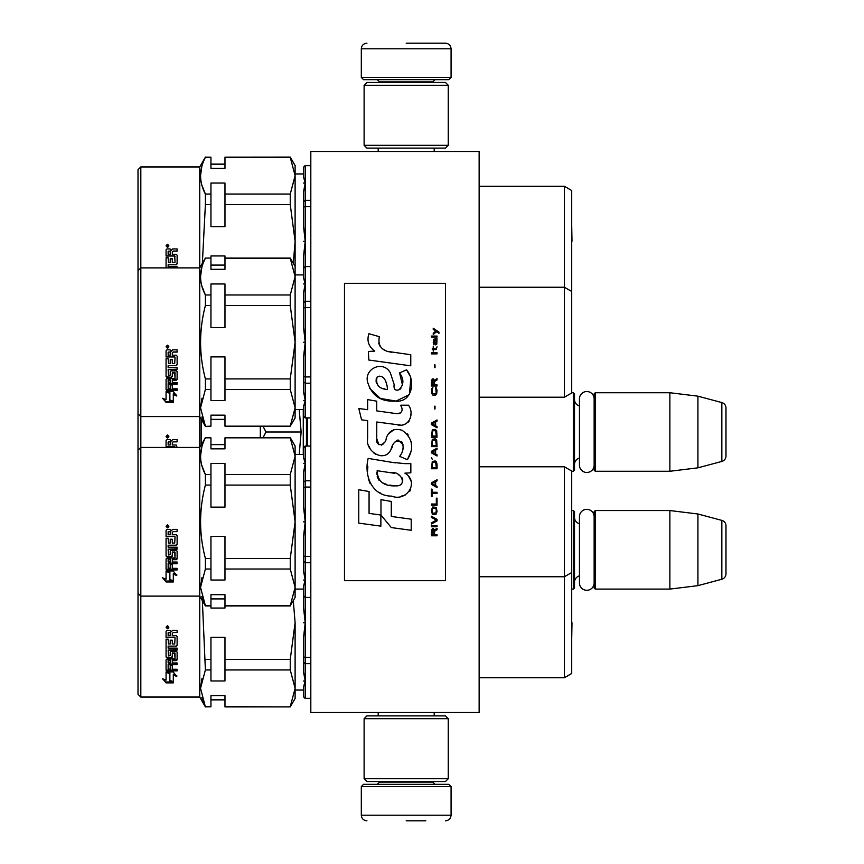 <?xml version="1.0" encoding="UTF-8"?>
<svg xmlns="http://www.w3.org/2000/svg" width="864" height="864" viewBox="0 0 864 864"><rect width="100%" height="100%" fill="white"/><g stroke="black" fill="none" stroke-linecap="round" stroke-linejoin="round"><path stroke-width="1.3" d="M479.131 438.21L479.131 405.346M479.131 712.519L479.131 151.481L310.813 151.481L310.813 712.519L479.131 712.519M410.778 151.481L406.188 151.481C368.41 151.481 368.41 151.481 406.188 151.481M571.698 471.269L573.383 471.269L573.383 392.731L571.698 392.731L571.698 391.802M573.383 471.269L574.506 470.146L574.506 393.854L573.383 392.731M579.442 405.95A6.728 6.728 147.9 0 1 574.506 399.46M579.442 458.05A6.728 6.728 32.2 0 0 574.506 464.54M595.264 392.731L595.264 471.269L594.14 470.146L594.14 393.854L595.264 392.731L669.881 392.731L697.928 396.176L721.829 402.57L721.829 461.43L697.928 467.824L697.928 396.176M595.264 471.269L669.881 471.269L669.881 392.731M669.881 471.269L697.928 467.824M725.987 407.992L725.987 456.008L725.987 407.992A5.605 5.605 -124.1 0 0 721.829 402.57M725.987 456.008A5.605 5.605 -55.9 0 1 721.829 461.43M571.698 589.086L573.383 589.086L573.383 510.548L571.784 510.548M573.383 589.086L574.506 587.974L574.506 511.672L573.383 510.548M579.442 523.768A6.728 6.728 147.9 0 1 574.506 517.277M579.442 575.867A6.728 6.728 32.2 0 0 574.506 582.358M595.264 510.548L595.264 589.086L594.14 587.974L594.14 511.672L595.264 510.548L669.881 510.548L697.928 513.994L721.829 520.387L721.829 579.247L697.928 585.652L697.928 513.994M595.264 589.086L669.881 589.086L669.881 510.548M669.881 589.086L697.928 585.652M725.987 525.809L725.987 573.826L725.987 525.809A5.605 5.605 -124.1 0 0 721.829 520.387M725.987 573.826A5.605 5.605 -55.9 0 1 721.829 579.247M303.275 409.558L303.275 454.442M299.203 454.442L301.136 432L299.203 409.558M260.323 437.605L260.323 426.395M263.088 426.395L265.961 432L263.088 437.605M301.136 432L265.961 432M361.314 786.575L363.55 784.328L448.826 784.328L451.073 786.575L361.314 786.575L361.314 815.195C361.638 818.597 363.506 820.465 366.919 820.8M406.188 820.8L425.833 820.8M451.073 77.425L361.314 77.425L363.55 79.672L448.826 79.672L451.073 77.425L451.073 48.805C450.738 45.403 448.87 43.535 445.468 43.2M406.188 43.2L445.468 43.2L406.188 43.2M364.111 778.723L448.265 778.723L445.468 781.531L366.919 781.531L364.111 778.723L364.111 718.686L448.265 718.686L445.468 715.889L366.919 715.889L364.111 718.686M448.265 85.277L364.111 85.277L366.919 82.469L445.468 82.469L448.265 85.277L448.265 145.314L445.468 148.111L366.919 148.111L364.111 145.314L448.265 145.314M594.14 465.134A7.355 7.355 0 0 1 586.786 472.478A7.355 7.355 0 0 1 579.442 465.134L579.442 398.866A7.355 7.355 0 0 1 586.786 391.522A7.355 7.355 0 0 1 594.14 398.866M594.14 582.952A7.355 7.355 0 0 1 586.786 590.296A7.355 7.355 0 0 1 579.442 582.952L579.442 516.694A7.355 7.355 0 0 1 586.786 509.339A7.355 7.355 0 0 1 594.14 516.694M138.013 694.289L138.013 169.711L140.821 166.914L140.821 697.086L138.013 694.289M140.821 697.086L199.735 697.086L199.735 166.914L140.821 166.914M199.735 697.086L205.394 706.914L200.534 688.284L205.394 669.946L202.349 600.653M310.813 698.49L305.208 698.49L305.208 681.026L303.523 681.026L305.208 680.962L303.523 672.052L303.523 656.975L305.208 657.385L305.208 622.75L303.523 622.75L305.208 622.62L303.523 607.727L303.523 595.76L305.208 597.424L305.208 580.1L303.523 580.1L305.208 580.036L303.523 571.136L303.523 556.049L305.208 556.47L305.208 521.834L303.523 521.834L305.208 521.705L303.523 506.801L303.523 482.058L305.208 480.805L305.208 463.493L303.523 463.428L305.208 463.428L303.523 457.434L303.523 447.779L305.208 446.116L303.523 447.714L305.208 446.029L310.813 446.116M564.408 677.732L564.408 466.787L479.164 466.787L479.164 677.732L564.408 677.732L571.698 673.52L571.698 572.54L564.408 576.752L479.164 576.752M205.394 706.914L210.946 706.622L205.394 706.622L201.83 697.54M205.394 669.946L210.946 669.946L210.946 680.962L224.975 680.962L224.975 669.946L290.25 669.946L295.11 688.284L295.11 698.49L290.25 706.914L224.975 706.914L224.975 695.606L210.946 695.606L210.946 706.622M290.25 706.914L224.975 706.622M305.208 698.49L303.523 696.805L305.208 698.339L303.523 696.686L303.523 687.02L305.208 681.026M295.11 171.396L295.11 175.716L290.25 194.054L224.975 194.054L224.975 183.038L210.946 183.038L210.946 194.054L205.394 194.054L205.394 204.628L210.946 204.628L210.946 226.67L224.975 226.67L224.975 204.628L290.25 204.628L295.11 241.315L295.11 276.642L290.25 294.98L224.975 294.98L224.975 283.964L210.946 283.964L210.946 294.98L205.394 294.98L205.394 305.554L210.946 305.554L210.946 327.586L224.975 327.586L224.975 305.554L290.25 305.554L295.11 342.23L295.11 402.721M201.83 184.993L205.394 194.054C198.99 181.894 198.99 169.668 205.394 157.378L199.735 166.914M205.394 157.378L210.946 157.378L205.394 157.086M224.975 157.151L290.25 157.086L224.975 157.378L290.25 157.378L295.11 175.716L295.11 165.51L290.25 157.086M310.813 417.971L305.208 417.971L303.523 416.286L303.523 406.566L305.208 400.572L303.523 400.572L305.208 400.507L303.523 391.597L303.523 357.199L305.208 342.295L303.523 342.295L305.208 342.166L303.523 327.272L303.523 292.864L305.208 283.964L303.523 283.964L305.208 283.9L303.523 277.906L303.523 256.273L305.208 241.38L303.523 241.38L305.208 241.25L303.523 226.346L303.523 191.948L305.208 183.038L303.523 183.038L305.208 182.974L303.523 176.98L303.523 167.195L305.208 165.51L303.523 167.314L305.208 165.661L310.813 165.661M479.131 287.248L564.408 287.248L571.698 291.46L571.698 190.544L564.408 186.268L479.164 186.268L479.164 397.213L564.408 397.213L564.408 186.332L479.164 186.332M571.698 190.544L564.408 186.268M201.928 678.661L200.534 688.252M293.296 600.653L295.11 622.685L295.11 683.186M310.813 698.339L305.208 698.339M169.884 681.296L169.884 673.542L166.072 671.879L173.189 671.879L176.774 676.48L173.308 675.032L173.308 682.592L169.884 681.296M162.529 678.726L166.072 680.13L166.072 672.224L169.495 673.715L169.495 681.448L173.308 682.884L166.126 682.884L162.529 678.726M174.712 637.416L166.072 637.416L166.072 631.249L166.936 630.299L170.057 630.299L171.342 631.703L172.627 630.299L177.12 630.299L177.12 632.545L173.167 632.545L172.292 633.474L172.292 635.666L176.256 635.666L177.12 636.574L177.12 645.278L176.256 646.121L168.145 646.121L168.145 648.119L177.12 648.119L177.12 650.084L168.145 650.084L168.48 655.906L170.219 655.603L170.219 652.126L171.094 651.316L176.256 651.316L177.12 652.126L177.12 659.858L176.256 660.614L172.292 660.614L172.292 662.947L177.12 662.947L177.12 664.686L168.145 664.686L168.145 668.995L170.219 669.265L170.219 665.377L172.292 665.377L172.292 669.265L177.12 669.265L177.12 670.885L166.936 670.885L166.072 670.205L166.072 659.858L166.936 659.102L175.046 658.811L174.712 653.281L172.292 653.594L172.292 657.029L171.428 657.796L166.936 657.796L166.072 657.029L166.072 639.144L168.145 639.144L168.48 643.982L170.219 643.982L170.219 640.181L172.292 640.181L172.292 643.982L174.712 643.982L175.046 637.762M167.465 625.633L168.869 627.21L167.465 628.765L166.072 627.21L167.465 625.633M167.778 671.879L169.884 672.775L169.884 673.542M169.884 680.411L173.308 681.685M176.774 675.67L173.308 674.233L173.308 675.032M163.631 679.169L166.126 682.884M170.878 681.977L166.126 681.977M166.072 637.2L174.712 637.2M166.072 656.51L166.936 657.796M171.428 657.796L166.936 657.266M171.428 657.266L172.292 656.51L172.292 653.594M174.712 653.281L172.627 652.828M174.712 652.828L175.046 653.594M175.046 658.26L175.046 653.13M166.072 669.492L166.936 670.885M177.12 670.151L166.936 670.151M177.12 664.049L168.145 664.049L168.145 664.686M176.256 660.614L176.256 660.042L172.292 660.042L172.292 660.614M176.256 660.042L177.12 659.297M177.12 649.674L168.145 650.084M176.256 646.121L168.145 646.121M176.256 645.775L177.12 644.933M172.292 635.472L172.292 633.474M172.292 633.312L173.167 632.545M177.12 632.394L173.167 632.394M166.072 627.178L167.465 628.679L168.62 628.02M168.145 662.062L168.145 660.323L170.219 660.042L170.219 662.947L168.145 662.666L168.145 660.323M168.145 632.75L170.219 632.394L170.219 635.666L168.145 635.666L168.145 632.75M166.471 626.594L168.448 626.422L167.584 627.102L168.448 627.847L166.471 627.847L166.471 626.594M167.584 627.458L168.448 627.534M290.25 706.622L295.11 688.284L295.11 622.685L290.25 659.372L224.975 659.372L224.975 637.33L210.946 637.33L210.946 659.372L205.394 659.372M210.946 605.696L210.946 608.051L224.975 608.051L224.975 594.68L210.946 594.68L210.946 605.696L205.394 605.696L200.534 587.358L205.394 569.02L205.394 558.446C198.99 534.125 198.99 509.663 205.394 485.082L210.946 485.082L210.946 507.125L224.975 507.125L224.975 485.082L290.25 485.082L295.11 521.77L295.11 582.26M210.946 669.946L210.946 659.372M168.48 660.042L168.145 660.895M168.48 660.614L170.219 660.614M168.48 632.545L170.219 632.545M167.638 626.422L168.448 626.486M166.633 626.422L167.195 626.486M224.975 669.946L224.975 659.372M290.25 669.946L290.25 659.372M166.817 626.994L167.206 627.534L167.206 626.918M303.523 656.975L303.523 637.654L305.208 622.75M305.208 622.62L305.208 597.424L303.523 595.76L303.523 586.094L305.208 580.1M305.208 680.962L305.208 663.649L303.523 662.396M310.813 657.385L305.208 657.385L305.208 663.649L310.813 663.649M175.046 447.433L174.712 446.731L166.072 446.731L166.072 440.554L166.936 439.614L170.057 439.614L171.342 441.007L172.627 439.614L177.12 439.614L177.12 441.86L173.167 441.86L172.292 442.789L172.292 444.982L176.256 444.982L177.12 447.433M167.465 434.948L168.869 436.525L167.465 438.08L166.072 436.525L167.465 434.948M201.172 444.928L201.172 419.072M166.072 446.504L174.712 446.504L175.046 447.077M172.292 444.787L172.292 442.789M172.292 442.627L173.167 441.86M177.12 441.709L173.167 441.709M166.072 436.482L167.465 437.983L168.62 437.324M168.145 442.066L170.219 441.709L170.219 444.982L168.145 444.982L168.145 442.066M166.471 435.91L168.448 435.737L167.584 436.406L168.448 437.162L166.471 437.162L166.471 435.91M167.584 436.774L168.448 436.849M168.48 441.86L170.219 441.86M167.638 435.737L168.448 435.791M166.633 435.737L167.195 435.791M166.817 436.298L167.206 436.849L167.206 436.234M166.072 267.894L166.072 257.764L168.145 257.764L168.48 262.602L170.219 262.602L170.219 258.8L172.292 258.8L172.292 262.602L175.046 262.278L174.712 256.036L166.072 256.036L166.072 249.869L166.936 248.918L170.057 248.918L171.342 250.322L172.627 248.918L177.12 248.918L177.12 251.165L173.167 251.165L172.292 252.094L172.292 254.286L176.256 254.286L177.12 255.193L177.12 263.898L176.256 264.74L168.145 264.74L168.145 266.738L177.12 266.738L177.12 267.894M167.465 244.253L168.869 245.83L167.465 247.385L166.072 245.83L167.465 244.253M202.349 263.347L205.394 204.628M201.82 166.471L200.534 175.716M166.072 255.82L174.712 255.82L175.046 256.392M176.256 264.74L168.145 264.74M176.256 264.395L177.12 263.563M172.292 254.092L172.292 252.094M172.292 251.932L173.167 251.165M177.12 251.014L173.167 251.014M166.072 245.797L167.465 247.298L168.62 246.64M210.946 157.378L210.946 168.394L224.975 168.394L224.975 157.378M168.145 251.37L170.219 251.014L170.219 254.286L168.145 254.286L168.145 251.37M166.471 245.225L168.448 245.052L167.584 245.722L168.448 246.467L166.471 246.467L166.471 245.225M167.584 246.078L168.448 246.154M210.946 258.304L210.946 269.32L224.975 269.32L224.975 255.949L210.946 255.949L210.946 258.077L205.394 258.077L210.946 258.077M295.11 175.716L295.11 241.315L293.296 263.347M290.25 157.378L295.11 165.575M210.946 204.628L210.946 194.054M224.975 204.628L224.975 194.054M290.25 204.628L290.25 194.054M168.48 251.165L170.219 251.165M167.638 245.052L168.448 245.106M166.633 245.052L167.195 245.106M166.817 245.614L167.206 246.154L167.206 245.549M305.208 182.974L305.208 165.661M303.523 201.604L305.208 200.351L305.208 183.038M305.208 241.25L305.208 206.615L303.523 207.025M305.208 283.9L305.208 266.576L303.523 268.24L305.208 266.576L305.208 241.38M310.813 200.351L305.208 200.351L305.208 206.615L310.813 206.615M201.83 465.448L205.394 474.52L205.394 485.082M201.928 577.735L200.534 587.326M201.83 596.614L205.394 605.923L199.735 596.106L140.821 596.106L138.013 593.298M205.394 437.832L210.946 437.832L210.946 448.848L224.975 448.848L224.975 437.832L290.25 437.832L295.11 456.17L290.25 474.52L224.975 474.52L224.975 463.493L210.946 463.493L210.946 474.52L205.394 474.52C198.99 462.348 198.99 450.122 205.394 437.832L199.735 447.433L140.821 447.433L138.013 450.23M310.813 597.424L305.208 597.424M571.698 572.53L571.698 470.999L564.408 466.787M169.884 580.381L169.884 572.616L166.072 570.953L173.189 570.953L176.774 575.564L173.308 574.106L173.308 581.666L169.884 580.381M162.529 577.8L166.072 579.204L166.072 571.298L169.495 572.789L169.495 580.522L173.308 581.969L166.126 581.969L162.529 577.8M174.712 536.501L166.072 536.501L166.072 530.323L166.936 529.384L170.057 529.384L171.342 530.777L172.627 529.384L177.12 529.384L177.12 531.619L173.167 531.619L172.292 532.548L172.292 534.74L176.256 534.74L177.12 535.648L177.12 544.352L176.256 545.206L168.145 545.206L168.145 547.193L177.12 547.193L177.12 549.158L168.145 549.158L168.48 554.98L170.219 554.677L170.219 551.2L171.094 550.39L176.256 550.39L177.12 551.2L177.12 558.932L176.256 559.688L172.292 559.688L172.292 562.021L177.12 562.021L177.12 563.76L168.145 563.76L168.145 568.069L170.219 568.339L170.219 564.451L172.292 564.451L172.292 568.339L177.12 568.339L177.12 569.959L166.936 569.959L166.072 569.279L166.072 558.932L166.936 558.176L175.046 557.885L174.712 552.366L172.292 552.668L172.292 556.103L171.428 556.88L166.936 556.88L166.072 556.103L166.072 538.229L168.145 538.229L168.48 543.067L170.219 543.067L170.219 539.255L172.292 539.255L172.292 543.067L174.712 543.067L175.046 536.846M167.465 524.707L168.869 526.284L167.465 527.839L166.072 526.284L167.465 524.707M201.82 446.926L200.534 456.17M167.778 570.953L169.884 571.849L169.884 572.616M169.884 579.496L173.308 580.77M176.774 574.744L173.308 573.318L173.308 574.106M163.631 578.243L166.126 581.969M170.878 581.051L166.126 581.051M166.072 536.274L174.712 536.274M166.072 555.584L166.936 556.88M171.428 556.88L166.936 556.34M171.428 556.34L172.292 555.584L172.292 552.668M174.712 552.366L172.627 551.902M174.712 551.902L175.046 552.668M175.046 557.345L175.046 552.204M166.072 568.566L166.936 569.959M177.12 569.236L166.936 569.236M177.12 563.123L168.145 563.123L168.145 563.76M176.256 559.688L176.256 559.116L172.292 559.116L172.292 559.688M176.256 559.116L177.12 558.371M177.12 548.748L168.145 549.158M176.256 545.206L168.145 545.206M176.256 544.849L177.12 544.018M172.292 534.546L172.292 532.548M172.292 532.386L173.167 531.619M177.12 531.479L173.167 531.479M166.072 526.252L167.465 527.753L168.62 527.094M210.946 437.832L205.394 437.605M168.145 561.136L168.145 559.397L170.219 559.116L170.219 562.021L168.145 561.74L168.145 559.397M168.145 531.824L170.219 531.479L170.219 534.74L168.145 534.74L168.145 531.824M166.471 525.679L168.448 525.506L167.584 526.176L168.448 526.921L166.471 526.921L166.471 525.679M167.584 526.543L168.448 526.608M205.394 569.02L210.946 569.02L210.946 580.036L224.975 580.036L224.975 569.02L290.25 569.02L295.11 587.358L295.11 521.77L290.25 558.446L224.975 558.446L224.975 536.414L210.946 536.414L210.946 558.446L205.394 558.446M210.946 569.02L210.946 558.446M290.25 605.696L295.11 597.51L295.11 587.358L290.25 605.696L224.975 605.696M224.975 437.832L290.25 437.832M295.11 521.77L295.11 446.029L290.25 437.605M210.946 485.082L210.946 474.52M224.975 485.082L224.975 474.52M290.25 485.082L290.25 474.52M168.48 559.116L168.145 559.98M168.48 559.688L170.219 559.688M168.48 531.619L170.219 531.619M167.638 525.506L168.448 525.56M166.633 525.506L167.195 525.56M224.975 569.02L224.975 558.446M290.25 569.02L290.25 558.446M166.817 526.068L167.206 526.608L167.206 526.003M303.523 556.049L303.523 536.728L305.208 521.834M303.523 482.058L303.523 472.403L305.208 463.493M305.208 463.428L305.208 446.116M305.208 521.705L305.208 487.069L303.523 487.48M305.208 580.036L305.208 562.723L303.523 561.47M310.813 556.47L305.208 556.47L305.208 562.723L310.813 562.723M310.813 480.805L305.208 480.805L305.208 487.069L310.813 487.069M201.83 285.919L205.394 294.98C198.99 282.82 198.99 270.594 205.394 258.304M201.928 398.196L200.534 407.797L205.394 389.48L205.394 378.918C198.99 354.586 198.99 330.134 205.394 305.554M201.83 417.074L205.394 426.168L200.534 407.83M138.013 413.77L140.821 416.567L199.735 416.567L205.394 426.395L210.946 426.168L210.946 415.152L224.975 415.152L224.975 426.168L290.25 426.168L295.11 407.83L295.11 342.23L290.25 378.918L224.975 378.918L224.975 356.875L210.946 356.875L210.946 378.918L205.394 378.918M310.813 417.884L305.208 417.884L305.208 400.572M305.208 417.971L303.523 416.221L305.208 417.884M564.408 397.213L571.698 393.001L571.698 291.47M169.884 400.842L169.884 393.088L166.072 391.424L173.189 391.424L176.774 396.025L173.308 394.567L173.308 402.138L169.884 400.842M162.529 398.272L166.072 399.676L166.072 391.77L169.495 393.26L169.495 400.993L173.308 402.43L166.126 402.43L162.529 398.272M174.712 356.962L166.072 356.962L166.072 350.795L166.936 349.844L170.057 349.844L171.342 351.248L172.627 349.844L177.12 349.844L177.12 352.091L173.167 352.091L172.292 353.02L172.292 355.212L176.256 355.212L177.12 356.119L177.12 364.824L176.256 365.666L168.145 365.666L168.145 367.664L177.12 367.664L177.12 369.63L168.145 369.63L168.48 375.451L170.219 375.149L170.219 371.671L171.094 370.861L176.256 370.861L177.12 371.671L177.12 379.404L176.256 380.149L172.292 380.149L172.292 382.493L177.12 382.493L177.12 384.221L168.145 384.221L168.145 388.541L170.219 388.8L170.219 384.923L172.292 384.923L172.292 388.8L177.12 388.8L177.12 390.431L166.936 390.431L166.072 389.75L166.072 379.404L166.936 378.648L175.046 378.356L174.712 372.827L172.292 373.14L172.292 376.574L171.428 377.341L166.936 377.341L166.072 376.574L166.072 358.69L168.145 358.69L168.48 363.528L170.219 363.528L170.219 359.716L172.292 359.716L172.292 363.528L174.712 363.528L175.046 357.307M167.465 345.179L168.869 346.756L167.465 348.311L166.072 346.756L167.465 345.179M201.82 267.397L200.534 276.642M167.778 391.424L169.884 392.321L169.884 393.088M169.884 399.956L173.308 401.231M176.774 395.215L173.308 393.779L173.308 394.567M163.631 398.704L166.126 402.43M170.878 401.522L166.126 401.522M166.072 356.746L174.712 356.746M166.072 376.056L166.936 377.341M171.428 377.341L166.936 376.812M171.428 376.812L172.292 376.056L172.292 373.14M174.712 372.827L172.627 372.373M174.712 372.373L175.046 373.14M175.046 377.806L175.046 372.676M166.072 389.038L166.936 390.431M177.12 389.696L166.936 389.696M177.12 383.594L168.145 383.594L168.145 384.221M176.256 380.149L176.256 379.577L172.292 379.577L172.292 380.149M176.256 379.577L177.12 378.842M177.12 369.22L168.145 369.63M176.256 365.666L168.145 365.666M176.256 365.31L177.12 364.478M172.292 355.018L172.292 353.02M172.292 352.858L173.167 352.091M177.12 351.94L173.167 351.94M166.072 346.723L167.465 348.214L168.62 347.566M224.975 258.304L290.25 258.304L295.11 276.642L295.11 266.49L290.25 258.077L224.975 258.077M168.145 381.607L168.145 379.868L170.219 379.577L170.219 382.493L168.145 382.212L168.145 379.868M168.145 352.296L170.219 351.94L170.219 355.212L168.145 355.212L168.145 352.296M166.471 346.14L168.448 345.967L167.584 346.637L168.448 347.393L166.471 347.393L166.471 346.14M167.584 347.004L168.448 347.08M205.394 389.48L210.946 389.48L210.946 378.918M210.946 389.48L210.946 400.507L224.975 400.507L224.975 389.48L290.25 389.48L295.11 407.83L295.11 417.971L290.25 426.168M205.394 426.395L210.946 426.168M210.946 305.554L210.946 294.98M224.975 305.554L224.975 294.98M290.25 305.554L290.25 294.98M295.11 342.23L295.11 276.642M168.48 379.577L168.145 380.441M168.48 380.149L170.219 380.149M168.48 352.091L170.219 352.091M167.638 345.967L168.448 346.032M166.633 345.967L167.195 346.032M224.975 389.48L224.975 378.918M290.25 389.48L290.25 378.918M290.25 426.395L224.975 426.168M166.817 346.54L167.206 347.08L167.206 346.464M303.523 302.53L305.208 301.277L305.208 283.964M305.208 342.166L305.208 307.53L303.523 307.951M303.523 376.52L305.208 376.931L305.208 342.295M305.208 400.507L305.208 383.195L303.523 381.942M310.813 376.931L305.208 376.931L305.208 383.195L310.813 383.195M310.813 301.277L305.208 301.277L305.208 307.53L310.813 307.53M305.208 266.576L310.813 266.576M438.955 333.31L438.955 332.132L433.231 328.212L433.231 329.389L435.737 331.15L433.231 333.31L433.231 334.476L436.568 331.733L438.955 333.31M437.054 535.788L437.054 534.611L434.538 534.611L434.538 531.284L437.054 529.718L437.054 528.347L434.3 530.107L433.588 528.736L432.389 528.736L431.557 530.107L431.438 535.788L437.054 535.788M431.438 526.77L437.054 526.77L437.054 525.604L431.438 525.604L431.438 526.77M431.438 524.027L437.054 520.895L437.054 519.329L431.438 516.186L431.438 517.363L436.331 520.106L431.438 522.85L431.438 524.027M431.438 509.922L432.27 514.037L433.35 514.62L436.212 514.037L437.054 511.488L436.212 507.373L432.756 506.974L431.438 509.922M431.438 504.036L431.438 505.213L437.054 505.213L437.054 498.161L436.331 498.161L436.331 504.036L431.438 504.036M437.054 480.902L437.054 479.736L431.438 482.868L431.438 484.434L437.054 487.577L437.054 486.4L435.618 485.611L435.618 481.691L437.054 480.902M436.212 461.506L435.143 460.912L432.27 461.506L431.438 468.752L437.054 468.752L437.054 464.054L436.212 461.506M432.27 459.346L431.438 457.585L432.27 459.346M431.438 452.876L437.054 456.008L437.054 454.831L435.618 454.054L435.618 450.133L437.054 449.345L437.054 448.168L431.438 451.31L431.438 452.876M436.687 440.132L435.143 438.761L432.27 439.355L431.438 446.602L437.054 446.602L436.687 440.132M436.687 430.726L435.143 429.354L432.27 429.937L431.438 437.195L437.054 437.195L436.687 430.726M435.024 408.964L435.024 406.22L434.419 406.22L434.419 408.964L435.024 408.964M431.438 353.884L437.054 353.884L437.054 352.706L431.438 352.706L431.438 353.884M436.925 340.751L437.054 338.602L433.825 339.185L433.231 342.522L433.944 344.866L433.944 340.168L434.538 339.973L434.657 343.3L435.618 344.866L436.806 344.088L436.925 340.751M432.032 489.143L431.438 489.143L431.438 496.584L432.032 496.584L432.032 493.452L437.054 493.452L437.054 492.275L432.032 492.275L432.032 489.143M437.054 419.947L431.438 423.079L431.438 424.645L437.054 427.788L437.054 426.611L435.618 425.822L435.618 421.902L437.054 421.124L437.054 419.947M436.093 349.574L437.054 346.831L435.856 348.592L433.706 348.592L433.231 346.442L433.231 348.592L432.27 348.592L432.27 349.574L433.231 349.574L433.231 351.14L433.706 349.574L436.093 349.574M436.212 387.796L435.618 387.601L436.212 392.893L435.143 394.07L432.518 393.487L432.151 390.344L432.875 387.601L431.795 388.584L431.557 393.088L432.756 395.053L435.143 395.248L436.687 393.876L437.054 390.344L436.212 387.796M437.054 384.858L434.538 384.858L434.538 381.521L437.054 379.955L437.054 378.583L434.3 380.344L433.588 378.972L432.389 378.972L431.557 380.344L431.438 386.035L437.054 386.035L437.054 384.858M435.024 367.61L435.024 364.867L434.419 364.867L434.419 367.61L435.024 367.61M437.054 337.025L437.054 336.053L431.438 336.053L431.438 337.025L437.054 337.025M391.673 352.242C381.748 350.978 377.644 345.794 379.35 336.69L368.917 333.709C366.649 340.783 368.604 346.583 374.771 351.097L368.356 351.454L368.842 360.04L410.767 365.828L410.767 354.737L387.785 351.421M406.523 369.846L399.589 372.902C404.244 379.447 403.963 385.106 398.736 389.902C395.064 390.83 393.53 389.016 394.146 384.458L390.355 372.848C382.871 359.197 362.264 369.457 368.215 383.843C372.416 396.047 381.326 401.803 394.956 401.112C412.441 403.207 415.962 380.398 406.523 369.846L409.666 375.289M376.758 438.739L376.758 422.01L396.706 424.613C408.607 428.49 414.914 414.018 408.521 405.216L400.734 405.216C403.434 410.486 402.073 413.305 396.662 413.672L376.747 410.886L376.747 401.177L367.643 399.6L367.643 409.698L358.808 408.499L361.562 419.818L367.643 420.649L367.643 438.739C365.224 451.472 384.923 463.536 391.079 449.237C393.131 441.709 396.814 439.366 402.116 442.217C403.985 447.314 403.175 452.034 399.676 456.354L407.365 459.734C414.515 447.919 412.765 438.102 402.127 430.294C394.427 427.918 389.135 430.52 386.23 438.091C386.132 445.414 375.386 447.757 376.758 438.739L378.983 444.744M404.881 463.633L391.198 462.229L368.172 458.395C363.841 475.081 371.66 496.141 391.673 496.12C406.544 502.254 419.872 481.982 404.881 473.159L410.843 472.824L410.843 463.633L404.881 463.633M380.981 499.651L380.981 515.063L391.284 527.569L411.21 530.291L411.21 519.188L391.284 516.445L391.284 501.433L380.981 499.651M358.765 523.12L380.873 526.144L380.873 515.041L369.068 513.378L369.068 491.508L358.765 489.726L358.765 523.12M445.468 283.327L344.477 283.327L344.477 580.673L445.468 580.673L445.468 283.327M385.312 350.503L383.227 349.207M379.858 346.021L378.691 343.094M368.291 342.36L368.809 343.796M399.589 372.902L402.592 385.528M400.885 388.735L398.628 389.934M369.446 388.12L380.344 398.444L396.133 401.09L409.374 394.567L410.778 378.961M407.365 459.734L411.059 451.267M411.48 444.776L410.994 441.148M408.272 435.078L407.182 433.706M393.898 429.689L388.519 433.847M384.329 442.249L383.054 444.128M382.504 444.604L381.305 445.122M390.128 451.192L392.591 446.537M394.74 442.303L395.366 441.482M396.392 440.618L397.753 440.078M398.196 440.024L403.056 444.722M403.142 447.584L402.667 450.371M369.068 446.278L370.127 448.632M373.993 453.179L376.261 454.529M379.922 455.609L381.64 455.76M385.787 455.069L388.238 453.503M400.734 405.216L401.976 408.553M400.118 413.348L397.958 413.726M398.25 424.775L400.032 424.861M402.98 424.732L405.184 424.105M407.668 422.669L409.093 421.254M410.465 418.1L410.929 413.737M395.734 462.877L392.094 462.37M401.479 496.098L405.194 495.061M409.806 491.184L410.735 489.175M411.448 485.071L411.404 483.278M411.08 481.259L408.748 476.561M367.859 466.56L367.47 471.744M368.269 478.699L370.17 483.646M378.734 492.188L380.894 493.322M386.078 389.383L382.698 388.444M378.292 385.992L376.175 382.115M376.11 381.704L376.164 378.929M379.48 376.153L381.51 376.499M383.681 377.827L385.236 380.225M385.992 382.18L386.694 384.685M391.673 472.716C401.015 470.858 408.154 486.443 395.561 485.87C383.659 486.335 377.514 481.28 377.147 470.707L394.513 473.288M398.304 474.671L399.276 475.232M401.717 477.274L402.548 479.056M402.71 480.503L402.602 481.378M402.548 482.382L400.799 484.661M397.624 485.86L396.889 485.903M393.757 485.687L389.653 485.093M386.77 484.456L382.277 482.76M379.026 480.276L377.168 476.701M376.909 474.563L376.985 472.176M433.825 534.611L432.032 534.611L432.032 530.896L432.756 529.718L433.706 530.302L433.825 534.611M432.151 509.922L432.875 508.151L435.618 508.151L436.331 509.922L435.974 512.86L432.875 513.248L432.151 509.922M435.143 481.885L435.143 485.417L431.914 483.656L435.143 481.885M432.151 464.054L432.875 462.283L435.618 462.283L436.331 467.575L432.151 467.575L432.151 464.054M435.143 450.328L435.143 453.859L431.914 452.088L435.143 450.328M432.151 441.904L432.875 440.132L435.618 440.132L436.331 445.424L432.151 445.424L432.151 441.904M432.151 432.486L432.875 430.726L435.618 430.726L436.331 436.018L432.151 436.018L432.151 432.486M435.737 339.973L436.568 341.734L436.093 343.894L435.024 342.122L435.024 339.973L435.737 339.973M435.143 422.096L435.143 425.628L431.914 423.868L435.143 422.096M433.825 384.858L432.032 384.858L432.032 381.132L432.756 379.955L433.706 380.549L433.825 384.858M387.461 389.599C378.832 388.789 375.386 384.61 377.114 377.05C384.577 373.529 387.277 383.897 387.461 389.599M307.454 417.971L307.454 446.029M306.439 417.971L306.439 446.029M379.544 781.531L379.544 782.093L432.842 782.093L435.089 784.328M451.073 786.575L451.073 815.195L361.314 815.195M432.842 82.469L432.842 81.907L379.544 81.907L377.298 79.672M361.314 77.425L361.314 48.805L451.073 48.805M378.194 712.519L378.194 715.889M434.192 712.519L434.192 715.889M432.842 781.531L432.842 782.093M379.544 782.093L377.298 784.328M451.073 815.195C450.738 818.597 448.87 820.465 445.468 820.8M378.194 151.481L378.194 148.111M434.192 151.481L434.192 148.111M379.544 82.469L379.544 81.907M432.842 81.907L435.089 79.672M361.314 48.805C361.638 45.403 363.506 43.535 366.919 43.2M448.265 778.723L448.265 718.686M364.111 85.277L364.111 145.314M303.523 690.077L295.11 690.077M571.979 622.75L571.698 638.82M224.975 699.894L210.946 699.894M571.979 241.25L571.698 225.18M224.975 164.106L210.946 164.106M303.523 173.923L295.11 173.923M310.813 165.51L305.208 165.51M479.131 677.668L564.408 677.668L571.698 673.456M138.013 694.224L140.821 697.032L199.735 697.032L205.394 706.849L210.946 706.849M303.523 690.012L295.11 690.012M310.813 698.425L305.208 698.425L303.523 696.751M571.698 606.614L571.698 638.766M224.975 699.829L210.946 699.829M295.11 698.425L290.25 706.849L224.975 706.849M571.698 225.234L571.698 257.386M138.013 169.776L140.821 166.968L199.735 166.968L205.394 157.151L210.946 157.151M224.975 164.171L210.946 164.171M303.523 173.988L295.11 173.988M303.523 167.249L305.208 165.575L310.813 165.575M303.523 589.086L295.11 589.086M310.813 597.51L305.208 597.51L303.523 595.825M571.698 505.699L571.698 537.84M210.946 605.923L205.394 605.923M224.975 444.625L210.946 444.625M224.975 598.914L210.946 598.914M290.25 605.923L224.975 605.923M303.523 454.442L295.11 454.442M310.813 446.029L305.208 446.029M303.523 409.558L295.11 409.558M571.698 326.16L571.698 358.301M138.013 270.702L140.821 267.894L199.735 267.894L205.394 258.077M224.975 265.086L210.946 265.086M224.975 419.375L210.946 419.375M303.523 274.914L295.11 274.914M303.523 268.175L305.208 266.49L310.813 266.49"/></g></svg>
